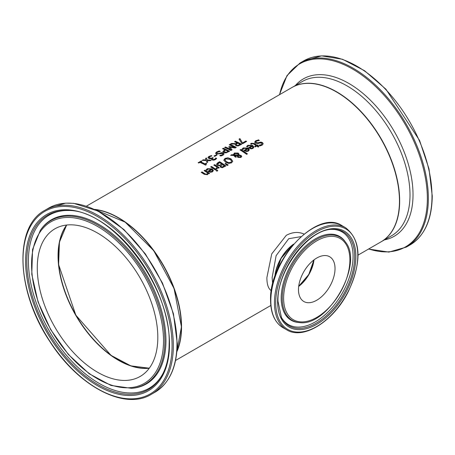 <?xml version="1.0" encoding="UTF-8"?>
<svg xmlns="http://www.w3.org/2000/svg" width="455" height="455" viewBox="0 0 455 455"><rect width="100%" height="100%" fill="white"/><g stroke="black" fill="none" stroke-linecap="round" stroke-linejoin="round"><path stroke-width="0.68" d="M205.899 164.414L206.058 164.858M200.723 161.895A89.1 51.443 60 0 1 204.949 163.891L206.092 163.231A89.1 51.443 60 0 1 206.667 163.533L205.899 164.181L206.246 164.75L205.592 165.125A89.1 51.443 -120 0 0 199.91 162.361L198.795 163.009A89.1 51.443 -120 0 0 198.152 162.736L201.224 160.962A89.1 51.443 60 0 1 201.866 161.235L200.723 162.139A88.805 51.273 60 0 1 204.949 164.136L206.092 163.476A88.805 51.273 60 0 1 206.451 163.663M198.397 162.839L201.224 161.207A88.805 51.273 60 0 1 201.628 161.377M246.604 146.715L247.816 145.537L252.644 145.714L253.873 147.301M248.703 147.92L251.78 145.901L248.521 145.719L247.469 147.016A89.1 51.443 -120 0 0 246.604 146.47L247.816 145.293L252.644 145.469L253.873 147.056L252.98 148.444L251.086 148.87L248.942 148.074A89.1 51.443 -120 0 0 248.504 147.79L251.78 145.901M251.109 148.472L252.371 148.211L252.946 147.409L252.388 146.3L249.892 147.744L251.109 148.472L252.371 147.966L252.946 147.164M249.892 147.744L251.109 148.228M258.332 139.804A89.1 51.443 60 0 1 259.384 140.464L256.557 141.107L255.79 141.988L256.205 142.586L257.945 142.768L260.971 142.074L262.518 142.62L263.212 143.746L262.199 145.134L259.919 145.918A89.1 51.443 -120 0 0 258.918 145.202L261.42 144.639L262.103 143.769L261.727 143.183L259.93 142.984L258.303 143.501L255.465 143.177L254.698 142L255.773 140.697L258.332 140.043A88.805 51.273 60 0 1 259.06 140.504M254.698 142.239L255.773 140.936L258.332 140.043M255.801 142.108L256.205 142.83L257.945 143.012L260.971 142.318L262.518 142.864L263.206 143.871M258.98 145.412L261.42 144.883L262.091 143.894M242.043 149.348L243.26 148.171L248.083 148.347L249.317 149.934M244.142 150.548L247.219 148.529L243.965 148.347L242.913 149.644A89.1 51.443 -120 0 0 242.043 149.103L243.26 147.926L248.083 148.102L249.317 149.689L248.419 151.077L246.525 151.504L244.38 150.707A89.1 51.443 -120 0 0 243.948 150.423L247.219 148.529M246.553 151.106L247.81 150.838L248.385 150.036L247.827 148.933L245.33 150.377L246.553 151.106L247.81 150.599L248.385 149.797M245.33 150.377L246.553 150.861M250.603 144.104L251.353 143.513L254.277 143.683A88.805 51.273 60 0 1 256.893 145.424L257.433 145.111A88.805 51.273 60 0 1 257.9 145.435M256.893 145.179L257.433 144.866A89.1 51.443 60 0 1 258.087 145.327L257.553 145.634A89.1 51.443 60 0 1 258.912 146.607L258.116 147.062A89.1 51.443 -120 0 0 256.757 146.095L255.289 146.942A89.1 51.443 -120 0 0 254.635 146.482L256.097 145.64A89.1 51.443 -120 0 0 253.844 144.133L252.815 143.615L251.319 144.303A89.1 51.443 -120 0 0 250.603 143.86L251.353 143.268L254.277 143.439A89.1 51.443 60 0 1 256.893 145.179L256.893 145.424M257.553 145.634L257.553 145.879A88.805 51.273 60 0 1 258.724 146.715M256.097 145.64L254.823 146.618M240.251 150.031L240.843 149.689A88.805 51.273 60 0 1 247.236 153.995M240.843 149.45A89.1 51.443 60 0 1 247.423 153.887L246.627 154.342A89.1 51.443 -120 0 0 240.047 149.905L240.843 149.689M231.72 154.717L233.483 154.78L234.365 153.034L238.192 153.068L238.977 154.04L238.869 154.956L241.116 155.439L241.69 156.406L240.911 157.453L238.011 157.43L237.396 156.691L237.658 155.638L234.638 155.479L236.378 156.742L235.554 157.22A89.1 51.443 -120 0 0 235.144 156.947L233.705 155.445L230.639 155.343L231.72 154.717L233.483 155.024L234.365 153.272L238.192 153.307L239 154.421M231.038 155.354L231.72 154.956M233.443 154.37L233.483 155.024M234.638 155.479L236.378 156.986M237.658 155.638L237.396 156.929M238.869 154.956L241.116 155.684L241.69 156.651M237.396 156.691L237.356 156.401M234.188 154.615L234.228 155.047L238.164 155.229L238.164 154.438L237.527 153.705L234.825 153.591L234.228 154.802L238.164 154.984L238.164 154.438M238.164 155.229L238.164 154.683L238.164 155.229M234.177 154.728L234.228 155.047M238.357 155.616L238.232 156.332L238.756 156.895L240.411 157.049L240.752 156.577L239.597 155.638L238.357 155.616L238.232 156.577L238.756 157.14L240.411 157.293L240.735 156.696M238.357 155.86L238.232 156.577L238.357 155.86M223.837 160.376L225.009 158.676L227.898 158.033L231.077 159.17L232.755 161.32M224.986 160.029L226.38 161.883L228.797 162.901L230.844 162.56L231.589 161.286M231.589 161.042L230.202 159.432L225.731 158.88L224.98 159.904L226.38 161.639L228.797 162.657L230.844 162.316L231.606 161.383M232.755 161.201L231.578 162.839L228.689 163.396L225.504 162.145L223.837 160.137L225.009 158.431L227.898 157.788L231.077 158.931L232.75 161.298M216.483 164.272L217.803 162.754L219.606 161.707A89.1 51.443 60 0 1 225.907 165.938L222.33 167.673L220.51 167.218L220.049 165.774A89.1 51.443 -120 0 0 220.015 165.756L217.268 165.398L216.5 164.357L219.606 161.952A88.805 51.273 60 0 1 225.72 166.047M219.6 165.216L221.812 164.141L219.6 165.461L218.11 164.869L219.6 165.461M221.812 164.141A89.1 51.443 -120 0 0 219.486 162.634L217.626 164.323M217.644 164.016L218.11 164.869M217.644 164.261L218.11 165.114M222.25 166.911L224.355 165.904L222.25 167.156L221.267 166.632L222.25 167.156M224.355 165.904A89.1 51.443 -120 0 0 222.512 164.613L220.8 166.132M220.806 165.865L221.267 166.632M220.806 166.109L221.267 166.877M225.185 163.806L225.578 163.578L228.012 165.091M225.578 163.339L228.211 164.977L227.273 165.518L225.003 163.669L225.578 163.578M211.421 166.433A89.1 51.443 60 0 1 216.153 169.539L215.357 169.999A89.1 51.443 -120 0 0 210.625 166.894L211.421 166.678A88.805 51.273 60 0 1 215.96 169.647M210.83 167.019L211.421 166.678M213.969 165.205L214.567 164.864A88.805 51.273 60 0 1 219.1 167.838M215.971 168.805L217.12 167.241A89.1 51.443 -120 0 0 213.77 165.08L214.567 164.864M214.567 164.619A89.1 51.443 60 0 1 219.293 167.724L218.497 168.185A89.1 51.443 -120 0 0 217.791 167.696L216.762 169.158A89.1 51.443 -120 0 0 215.932 168.583L215.971 168.612M215.971 168.56L217.12 167.241M206.081 170.107L207.298 168.93L212.121 169.106L213.355 170.693M211.262 169.294L208.003 169.112L206.951 170.409A89.1 51.443 -120 0 0 206.081 169.863L207.298 168.686L212.121 168.862L213.355 170.449L212.462 171.842L210.568 172.263L208.424 171.467A89.1 51.443 -120 0 0 207.986 171.182L211.262 169.294L208.185 171.313M210.591 171.62L211.854 171.359L212.422 170.557L211.854 171.603L210.591 171.865L209.374 171.137L210.591 171.865M212.422 170.557L211.871 169.692L209.374 171.137M216.273 170.722L216.989 170.312A88.805 51.273 60 0 1 217.626 170.773M216.989 170.068A89.1 51.443 60 0 1 217.814 170.665L216.916 171.188A89.1 51.443 -120 0 0 216.085 170.585L216.989 170.312M204.255 174.31A89.1 51.443 -120 0 0 201.19 172.343L201.986 172.126A88.805 51.273 60 0 1 204.682 173.844L205.887 174.47L206.98 174.282L207.634 172.94A89.1 51.443 -120 0 0 204.102 170.659L204.898 170.198A89.1 51.443 60 0 1 209.624 173.304L208.828 173.764A89.1 51.443 -120 0 0 208.305 173.4L207.531 174.686L204.255 174.31M201.389 172.468L201.986 172.126M201.986 171.882A89.1 51.443 60 0 1 204.682 173.605L205.887 174.225L206.98 174.037L207.634 172.94M204.898 170.198L204.898 170.443A88.805 51.273 60 0 1 209.436 173.418M204.306 170.784L204.898 170.443M239.159 139.304L239.933 138.855L242.617 143.149L245.871 141.272A88.805 51.273 60 0 1 246.388 141.55M242.617 142.904L245.871 141.027A89.1 51.443 60 0 1 246.61 141.42L242.612 143.729A89.1 51.443 -120 0 0 241.668 143.228L239.034 139.128L239.933 138.61L242.617 143.149M235.468 144.002L230.486 144.064L231.572 143.439L236.071 143.649L237.032 142.853A89.1 51.443 -120 0 0 234.524 141.732L235.36 141.249A89.1 51.443 60 0 1 241.662 144.28L238.101 145.964L236.008 145.657L235.178 144.679L235.468 144.002L235.189 144.804M230.93 144.053L231.572 143.683M231.572 143.439L236.071 143.649M236.071 143.405L237.032 142.853M235.36 141.249L235.36 141.494A88.805 51.273 60 0 1 241.446 144.406M234.769 141.841L235.36 141.494M238.05 145.321L240.098 144.377L238.05 145.566L236.816 145.122L238.05 145.566M240.098 144.377A89.1 51.443 -120 0 0 237.732 143.183L236.185 144.423L236.816 145.122M236.185 144.667L236.816 145.367M222.711 148.796L223.308 148.455A88.805 51.273 60 0 1 229.388 151.361M222.876 151.788L224.815 149.735A89.1 51.443 -120 0 0 222.467 148.694L223.308 148.455M225.987 152.505L228.046 151.333A89.1 51.443 -120 0 0 225.532 150.076L223.996 151.361L224.571 152.271L225.987 152.505L228.046 151.333M223.996 151.566L225.987 152.26M223.308 148.211A89.1 51.443 60 0 1 229.604 151.236L225.981 152.891L223.724 152.544L222.876 151.543L224.815 149.735M230.884 150.503A89.1 51.443 -120 0 0 224.582 147.471L225.418 147.232A88.805 51.273 60 0 1 230.85 149.797L228.802 146.8L229.309 146.504L234.632 147.369A89.1 51.443 -120 0 0 229.201 144.804L229.985 144.354A89.1 51.443 60 0 1 236.287 147.38L235.144 148.04L230.059 147.175L232.05 149.832L230.884 150.503M224.827 147.579L225.418 147.232M225.418 146.988A89.1 51.443 60 0 1 230.85 149.553M230.059 147.175L231.925 149.9M228.933 146.971L229.309 146.749M229.309 146.504L234.632 147.369M229.985 144.354L229.985 144.599A88.805 51.273 60 0 1 236.065 147.505M229.445 144.912L229.985 144.599M215.585 153.375L216.66 152.18L219.219 151.196A88.805 51.273 60 0 1 219.873 151.481M219.867 155.673L222.307 155.013L222.973 154.097M216.699 153.142L217.092 153.733L218.832 153.727L221.858 152.874L223.405 153.204L224.087 153.983M219.867 155.428L222.307 154.774L222.973 154.086L222.614 153.506L216.352 154.052L215.585 153.13L216.66 151.936L219.219 150.952A89.1 51.443 60 0 1 220.271 151.413L217.444 152.209L216.677 153.022L217.092 153.489L218.832 153.483L221.858 152.63L223.405 152.96L224.099 153.858L223.087 155.127L220.806 155.991A89.1 51.443 -120 0 0 219.805 155.468L219.867 155.496M216.33 154.66A89.1 51.443 60 0 1 217.098 155.024L214.714 156.401A89.1 51.443 -120 0 0 213.947 156.037L216.33 154.905A88.805 51.273 60 0 1 216.87 155.155M214.18 156.15L216.33 154.905M212.343 158.949L212.764 159.58L213.782 159.739L214.737 159.404L215.767 158.204A88.805 51.273 60 0 1 216.54 158.607M209.112 157.549L209.744 158.249L211.035 158.454L212.57 157.805A88.805 51.273 60 0 1 213.042 158.033M207.963 157.766L208.936 156.622L211.04 155.792A88.805 51.273 60 0 1 211.581 156.025M211.427 159.244L211.746 158.499A89.1 51.443 -120 0 0 211.683 158.471L210.432 158.761L208.828 158.471L207.963 157.498M207.963 157.521L208.936 156.378L211.04 155.792M211.04 155.547A89.1 51.443 60 0 1 211.933 155.934L209.715 156.656L209.112 157.606M209.112 157.578L211.035 158.209L212.57 157.805M212.57 157.567A89.1 51.443 60 0 1 213.27 157.902L212.337 158.732L212.764 159.335L213.782 159.5L215.442 158.772M215.442 158.533L215.767 157.959A89.1 51.443 60 0 1 216.66 158.431L215.403 159.586L213.719 160.16L211.99 159.876L211.416 159.125L211.746 158.499M206.428 157.953L207.133 159.944L211.137 160.166L210.164 160.729L207.258 160.524L207.85 162.065L206.945 162.589L206.246 160.507L202.219 160.387L203.197 159.824L206.121 160.183L205.524 158.476L206.428 157.953L207.133 160.188L210.762 160.387M202.629 160.393L203.197 160.069M203.197 159.824L206.121 159.938M207.258 160.524L207.776 162.111M205.603 158.676L206.428 158.198M176.847 351.743A89.1 51.443 -120 0 0 181.551 326.878A89.1 51.443 -120 0 0 94.668 209.397M304.014 234.058C298.378 231.584 292.468 232.016 286.275 235.343L271.726 253.896L266.88 277.613C266.875 284.432 268.359 288.8 271.334 290.722M86.456 206.149L291.905 87.531A89.1 51.443 60 0 1 360.565 111.407A89.1 51.443 60 0 1 399.456 201.07A89.1 51.443 60 0 1 381.006 241.861L358.051 255.113M298.69 286.377A26.134 15.089 120 0 0 314.001 259.868M298.486 289.681A25.838 14.918 -60 0 1 309.764 263.678A25.838 14.918 -60 0 1 329.676 256.757A25.838 14.918 -60 0 1 329.676 286.593A25.838 14.918 -60 0 1 303.838 301.511A25.838 14.918 -60 0 1 298.486 289.681M293.094 244.733A29.404 16.977 120 0 0 275.133 275.844M274.86 276.629A29.7 17.148 -60 0 1 293.64 244.102M58.064 255.704A85.534 49.385 -120 0 0 118.442 360.286M157.817 337.428A85.239 49.214 60 0 1 140.163 376.45A85.239 49.214 60 0 1 54.924 327.236A85.239 49.214 60 0 1 54.924 228.808A85.239 49.214 60 0 1 120.609 251.649A85.239 49.214 60 0 1 157.817 337.428M181.34 326.758A88.805 51.273 -120 0 0 118.442 217.939M272.687 283.994L272.13 277.613L276.122 255.659L288.726 238.699L300.96 236.651M298.73 286.104A25.838 14.918 120 0 0 313.779 260.032M149.348 368.112A85.239 49.214 60 0 1 75.928 315.11A85.239 49.214 60 0 1 66.737 225.026M275.719 302.825A58.035 33.505 -60 0 1 337.274 226.249A58.035 33.505 -60 0 1 337.274 308.325A58.035 33.505 -60 0 1 275.719 302.825M274.456 302.825A58.922 34.023 120 0 0 286.661 329.801C303.451 340.488 333.981 321.008 348.524 291.143C362.055 261.147 361.077 240.012 345.59 227.739A58.922 34.023 120 0 0 300.181 243.522A58.922 34.023 120 0 0 274.456 302.825M270.827 300.727A58.922 34.023 -60 0 1 296.546 241.429A58.922 34.023 -60 0 1 341.955 225.64C317.431 208.623 268.746 260.362 270.566 300.363C270.702 313.54 274.86 322.652 283.027 327.702A58.922 34.023 -60 0 1 270.827 300.727M277.624 301.722A55.339 31.947 120 0 0 336.319 306.966A55.339 31.947 120 0 0 336.319 228.706A55.339 31.947 120 0 0 277.624 301.722M298.69 286.417A25.838 14.918 120 0 0 314.03 259.845M275.167 275.741A29.7 17.148 -60 0 1 293.026 244.813M282.265 298.406A47.991 27.709 120 0 0 299.191 322.544C327.714 327.481 364.108 264.452 345.567 242.214A47.991 27.709 120 0 0 307.392 246.053A47.991 27.709 120 0 0 282.265 298.406M283.607 298.27A46.876 27.067 -60 0 1 333.327 236.418A46.876 27.067 -60 0 1 333.327 302.712A46.876 27.067 -60 0 1 283.607 298.27M345.567 242.214L345.021 241.446A48.401 27.943 120 0 0 306.522 245.319A48.401 27.943 120 0 0 281.184 298.116A48.401 27.943 120 0 0 298.252 322.453L299.191 322.544M332.395 229.343A54.27 31.332 -60 0 1 343.417 294.527A54.27 31.332 -60 0 1 281.457 317.573L277.977 301.238C276.714 270.81 308.877 228.746 332.395 229.343M281.167 316.998A53.536 30.906 120 0 0 341.984 293.697A53.536 30.906 120 0 0 331.752 229.377M172.075 345.663A105.406 60.856 60 0 1 60.276 355.651A105.406 60.856 60 0 1 60.276 206.581A105.406 60.856 60 0 1 172.075 345.663M173.338 345.663A106.299 61.374 -120 0 0 126.939 238.687A106.299 61.374 -120 0 0 45.028 210.21C13.496 226.51 16.272 291.848 49.891 341.597C78.271 386.323 124.852 410.865 151.322 394.32A106.299 61.374 -120 0 0 173.338 345.663M176.972 343.565A106.299 61.374 60 0 1 154.956 392.227C169.533 383.252 176.961 366.912 177.234 343.201L173.435 313.779L162.441 282.999L145.355 253.935L123.902 229.513L98.058 211.046L73.682 203.334L65.656 203.14L48.657 208.111A106.299 61.374 60 0 1 130.574 236.589A106.299 61.374 60 0 1 176.972 343.565M169.499 344.173A101.761 58.752 -120 0 0 61.567 209.903A101.761 58.752 -120 0 0 61.567 353.814A101.761 58.752 -120 0 0 169.499 344.173M66.606 225.037A85.239 49.214 -120 0 0 75.718 315.235A85.239 49.214 -120 0 0 149.274 368.22M95.078 209.584A89.1 51.443 60 0 1 181.34 327.003A89.1 51.443 60 0 1 176.887 351.288M164.858 340.858A94.412 54.509 -120 0 0 115.422 237.868A94.412 54.509 -120 0 0 40.33 230.315L32.538 249.573L31.782 274.314L38.066 301.978L50.704 329.665L68.364 354.462L89.18 373.737L110.992 385.453L131.563 388.337A94.412 54.509 -120 0 0 164.858 340.858M163.516 340.721A93.298 53.866 60 0 1 64.559 349.559A93.298 53.866 60 0 1 64.559 217.615A93.298 53.866 60 0 1 163.516 340.721M131.563 388.337L132.502 388.251A94.822 54.748 -120 0 0 165.944 340.562A94.822 54.748 -120 0 0 116.292 237.129A94.822 54.748 -120 0 0 40.876 229.542L40.33 230.315M162.634 374.186A100.691 58.132 60 0 1 47.673 331.422A100.691 58.132 60 0 1 68.125 210.483C112.14 209.51 171.399 287.236 169.152 343.69C169.118 355.696 166.945 365.865 162.634 374.186M68.768 210.517A99.958 57.711 -120 0 0 49.106 330.597A99.958 57.711 -120 0 0 162.93 373.612M409.972 244.989C424.555 236.02 431.977 219.68 432.25 195.969L429.014 168.919L419.595 140.504L385.914 89.197L364.54 70.701L342.484 59.258L321.6 55.863L303.678 60.879A106.299 61.374 60 0 1 385.59 89.356A106.299 61.374 60 0 1 431.988 196.332A106.299 61.374 60 0 1 409.972 244.989L406.343 247.088A106.299 61.374 -120 0 0 428.354 198.431A106.299 61.374 -120 0 0 381.955 91.455A106.299 61.374 -120 0 0 300.044 62.978L286.986 75.604L279.444 94.725M279.609 94.634A105.714 61.033 60 0 1 360.701 74.25A105.714 61.033 60 0 1 427.347 198.534A105.714 61.033 60 0 1 368.709 248.959M384.435 239.882A90.858 52.456 -120 0 0 413.026 194.677A90.858 52.456 -120 0 0 367.407 97.336A90.858 52.456 -120 0 0 295.335 85.551M399.666 200.951A89.1 51.443 -120 0 0 360.775 111.282A89.1 51.443 -120 0 0 292.116 87.411A89.1 51.443 -120 0 0 292.008 87.474L302.45 81.445A89.1 51.443 60 0 1 371.115 105.315A89.1 51.443 60 0 1 410.006 194.985A89.1 51.443 60 0 1 391.55 235.77L381.216 241.742A89.1 51.443 -120 0 0 399.666 200.951M270.816 305.476L175.556 360.474M345.59 227.739L341.955 225.64M286.661 329.801L283.027 327.702M298.708 286.275L308.774 274.524L313.916 259.93M293.304 244.483L281.088 258.349L275.025 276.151M151.322 394.32L154.956 392.227M45.028 210.21L48.657 208.111M66.629 225.037L59.434 242.162L58.61 264.577L75.826 315.173L111.037 355.378L130.858 365.871L149.286 368.203M176.876 351.408L181.426 326.878L174.072 288.533L153.733 250.671L125.148 222.12L94.97 209.533M303.678 60.879L300.044 62.978M368.544 249.056L388.871 252.087L406.343 247.088"/></g></svg>

